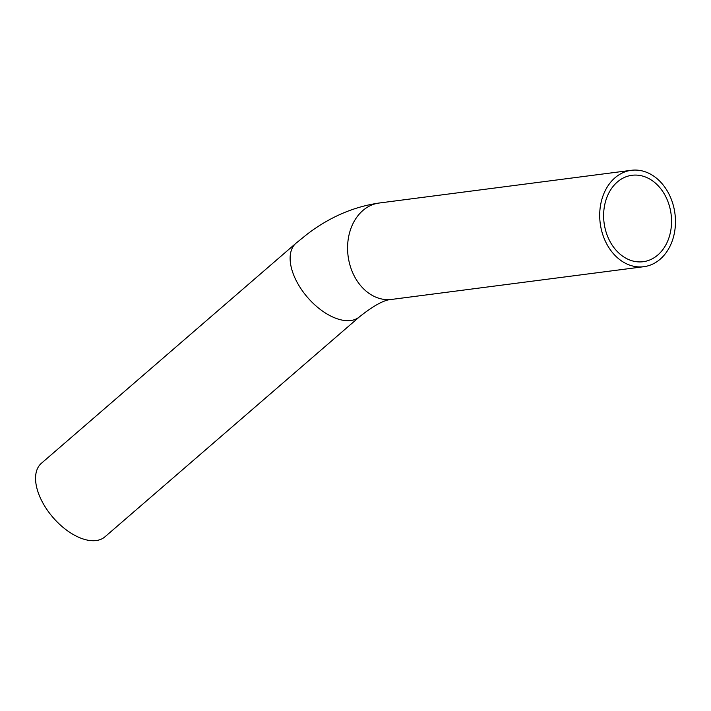 <?xml version="1.0" encoding="UTF-8"?>
<svg xmlns="http://www.w3.org/2000/svg" width="711" height="711" viewBox="0 0 711 711"><rect width="100%" height="100%" fill="white"/><g stroke="black" fill="none" stroke-linecap="round" stroke-linejoin="round"><path stroke-width="1.07" d="M628.835 264.794A48.606 37.674 -97.4 0 1 599.72 213.709A48.606 37.674 -97.4 0 1 631.332 170.302A48.606 37.674 -97.4 0 1 646.335 172.204A48.606 37.674 -97.4 0 1 675.45 223.298A48.606 37.674 -97.4 0 1 643.837 266.696A48.606 37.674 -97.4 0 1 628.835 264.794M645.428 176.995A43.567 33.781 -97.4 0 1 671.531 222.801A43.567 33.781 -97.4 0 1 643.197 261.71A43.567 33.781 -97.4 0 1 629.742 260.004A43.567 33.781 -97.4 0 1 603.639 214.198A43.567 33.781 -97.4 0 1 631.981 175.288A43.567 33.781 -97.4 0 1 645.428 176.995M80.832 538.156A48.606 26.671 -130.8 0 1 42.225 501.77A48.606 26.671 -130.8 0 1 41.407 463.27L295.98 243.233A48.606 26.671 -130.8 0 0 296.789 281.734A48.606 26.671 -130.8 0 0 335.405 318.119A48.606 26.671 -130.8 0 0 359.544 316.768L104.97 536.805A48.606 26.671 -130.8 0 1 80.832 538.156M359.544 316.768C373.844 305.41 384.571 299.624 391.717 299.411A48.606 37.674 -97.4 0 1 376.714 297.509A48.606 37.674 -97.4 0 1 347.599 246.424A48.606 37.674 -97.4 0 1 379.203 203.017C353.527 206.741 329.477 217.157 307.063 234.275L295.98 243.233M379.203 203.017L631.332 170.302M391.717 299.411L643.837 266.696"/></g></svg>
